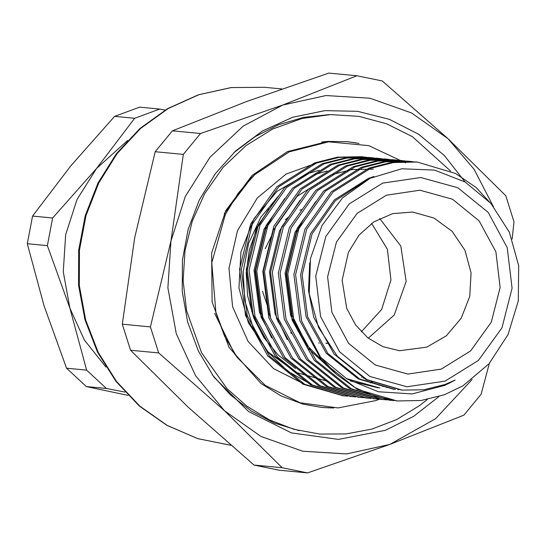 <?xml version="1.0" encoding="UTF-8"?>
<svg xmlns="http://www.w3.org/2000/svg" width="546" height="546" viewBox="0 0 546 546"><rect width="100%" height="100%" fill="white"/><g stroke="black" fill="none" stroke-linecap="round" stroke-linejoin="round"><path stroke-width="0.82" d="M327.313 343.42L326.01 343.12M379.688 218.482L400.832 246.082L406.156 281.395L394.246 315.062L368.263 338.172M396.949 400.914L357.316 389.359L322.133 361.145L299.877 320.802L293.857 274.461L304.927 229.184L331.313 191.837L368.939 168.113L391.694 162.374L416.332 161.978M389.68 400.218L349.549 388.622L314.373 360.401L292.117 320.058L286.097 273.723L297.167 228.44L323.553 191.1L361.172 167.376L383.934 161.63L407.698 161.152L412.442 161.712M451.658 381.763L449.303 383.258M389.264 399.87L381.06 399.399L341.789 387.878L306.606 359.664L284.357 319.321L278.337 272.98L289.4 227.696L315.793 190.356L353.412 166.632L376.18 160.893L399.945 160.408L408.538 161.596M374.16 398.737L334.029 387.141L298.846 358.92L276.59 318.577L270.577 272.242L281.64 226.959L308.033 189.619L345.652 165.895L368.42 160.149L392.192 159.671L400.778 160.852M366.393 397.993L326.269 386.397L291.086 358.183L268.83 317.84L262.817 271.498L273.88 226.215L300.273 188.875L337.892 165.151L360.653 159.412L384.418 158.927L396.853 160.886M358.633 397.256L318.509 385.66L283.326 357.439L261.07 317.096L255.057 270.761L266.12 225.478L292.513 188.138L330.132 164.414L352.887 158.668L376.644 158.183L385.251 159.371M350.873 396.512L310.749 384.916L275.566 356.702L253.31 316.359L247.29 270.017L258.36 224.734L284.746 187.394L322.372 163.67L345.133 157.93L368.891 157.446L377.491 158.633M343.113 395.775L302.982 384.179L267.806 355.958L245.55 315.615L239.53 269.28L250.6 223.996L276.986 186.657L314.605 162.933L337.373 157.187L361.138 156.709L365.875 157.268M320.652 357.309L347.099 379.054L378.412 391.782L412.073 393.966L444.867 385.346L455.166 380.084L444.915 384.541L423.839 389.748L402.265 390.137L366.816 379.593L337.373 356.251L318.495 327.47L309.254 293.728L310.456 258.531L321.983 225.471L342.533 197.836L370.031 178.31L401.726 168.796L434.493 170.079L465.192 182.036L490.929 203.426L509.329 232.207L518.7 265.738L518.263 300.907L508.06 334.575L489.032 363.745L462.878 385.913L444.376 394.772L421.123 400.525L397.317 400.948L375.375 396.471L354.75 387.435L336.268 374.208L320.652 357.309L301.604 320.966L295.591 274.631L306.654 229.347L333.046 192.001L370.666 168.284L393.427 162.537L417.192 162.053L455.569 173.492L476.119 187.503L493.509 206.463M366.741 157.316L362.851 156.866L339.093 157.35L316.339 163.097L278.713 186.821L252.327 224.16L241.257 269.444L247.277 315.779L269.533 356.122L304.716 384.343L343.994 395.864L347.863 396.157M374.501 158.053L370.618 157.61L346.853 158.094L324.099 163.834L286.479 187.558L260.087 224.904L249.024 270.181L255.037 316.523L277.293 356.866L312.476 385.08L351.747 396.601L355.623 396.901M382.261 158.797L378.392 158.354L354.627 158.831L331.859 164.578L294.239 188.302L267.847 225.641L256.784 270.925L262.797 317.26L285.053 357.603L320.236 385.824L359.493 397.345L367.287 397.802M390.028 159.534L386.158 159.091L362.387 159.575L339.619 165.315L301.999 189.039L275.607 226.385L264.544 271.662L270.557 318.004L292.813 358.347L327.996 386.561L367.26 398.082L371.15 398.382M397.788 160.278L393.912 159.835L370.147 160.312L347.379 166.059L309.759 189.783L283.374 227.122L272.304 272.406L278.324 318.741L300.58 359.091L335.756 387.305L375.027 398.826L378.91 399.126M405.548 161.015L401.658 160.572L377.9 161.056L355.139 166.803L317.519 190.52L291.134 227.866L280.064 273.143L286.084 319.485L308.34 359.828L343.516 388.042L382.801 399.563L386.67 399.863M413.308 161.759L409.418 161.316L385.66 161.793L362.906 167.54L325.28 191.264L298.894 228.603L287.824 273.887L293.844 320.222L316.1 360.572L351.283 388.786L390.554 400.307L393.953 400.573M268.809 208.934L257.002 228.365L249.338 249.986L246.164 272.795L247.645 295.741L253.692 317.758L264.039 337.831L278.201 355.037L295.529 368.57M367.192 380.234L367.786 380.091M327.047 170.966L314.735 174.604M311.746 384.705L287.803 371.287L267.82 351.863L253.146 327.689L244.717 300.355L243.168 271.587L248.607 243.291L260.708 217.397L278.644 195.802M445.092 381.128L478.433 360.408L501.951 327.777L512.052 288.192L507.214 247.693L488.165 212.428L457.807 187.783L420.761 177.498L382.664 183.142L349.324 203.863L325.812 236.493L315.704 276.078L320.543 316.578L339.592 351.842L369.949 376.487L406.995 386.773L445.092 381.128M172.399 130.815L155.228 151.692L183.347 154.375L200.512 133.497L172.399 130.815L246.539 101.57L328.794 73.103L356.907 75.785L382.289 80.958L448.082 138.739L505.773 195.748L513.991 221.799L512.128 239.059M200.512 133.497L282.76 105.03L356.907 75.785M489.38 363.349L481.087 394.308L463.923 415.185L389.776 444.43L307.521 472.897L282.145 467.724L254.026 465.042L279.409 470.215L307.521 472.897M130.542 350.252L158.654 352.934L150.437 326.883L122.324 324.201L130.542 350.252L188.234 407.261L254.026 465.042M282.145 467.724L224.454 410.715L158.654 352.934M155.228 151.692L134.726 237.558L122.324 324.201M150.437 326.883L170.946 241.011L183.347 154.375M492.669 205.323L474.03 169.233L448.082 138.739L411.575 112.981L369.935 98.239L325.996 95.53L282.76 105.03L243.175 126.092L209.923 157.289L185.292 196.485L170.946 241.011L167.868 287.844L176.262 333.777L195.564 375.682L224.454 410.715L260.961 436.479L302.6 451.214L346.539 453.931L389.776 444.43L435.558 418.7L472.092 379.559M438.861 396.642L413.65 416.325L385.312 430.289L338.459 439.38L291.393 432.917L248.566 411.513L214.025 377.19L198.321 350.969L187.592 321.997L182.221 291.318L182.405 260.046L188.138 229.3L199.215 200.191L215.226 173.771L235.613 150.989L262.53 130.91L292.745 117.254L324.897 110.626L357.562 111.329L389.278 119.321L418.618 134.261L444.287 155.467L465.137 182.002M453.146 381.074L452.914 381.361M379.531 399.201L375.948 400.587L338.035 407.944L299.959 402.716L265.308 385.401L237.36 357.63L234.507 353.747L214.667 313.37M224.235 213.65L251.29 177.894L254.825 174.618L289.278 151.836L328.603 141.823L368.734 145.618L405.487 162.824M237.36 357.63L224.652 336.411L215.97 312.974L211.78 262.851L225.375 214.421L238.336 193.045L254.825 174.618M299.119 430.637L274.351 423.054L251.221 411.036L230.432 394.929L212.599 375.225M233.838 152.655L255.078 136.677L278.542 124.795L303.521 117.37L329.286 114.612M319.287 170.222L306.975 173.86L277.027 191.359L254.149 218.42L240.95 251.938L238.943 288.09L248.348 322.741L268.1 351.938L295.939 372.338L328.678 381.606M363.656 378.398L364.278 378.221M306.19 385.087L273.566 368.605L248.082 341.441L232.623 306.688L228.958 268.304L237.503 230.644L257.282 198.007L286.049 174.092L320.522 161.63M372.229 382.214L370.379 382.91M398.86 389.748L398.512 389.728M395.4 389.482L359.78 379.04L327.853 353.46L307.637 316.898L302.136 274.897L312.121 233.859L335.285 200.696L368.311 179.177M395.024 389.162L394.649 389.155M391.209 388.424L390.806 388.431M379.88 388.001L346.362 378.603M331.593 369.84L307.555 345.857L292.117 315.417L286.616 273.416L296.601 232.378L303.603 219.301M387.401 387.523L386.971 387.544M383.613 386.459L383.155 386.5M379.839 385.23L379.354 385.299M270.796 318.728L268.83 313.192L263.336 271.198L273.314 230.153L297.188 196.307L331.231 174.809L351.842 169.594L373.355 169.158M376.078 383.831L375.573 383.927M263.035 317.984L261.07 312.455L255.569 270.454L265.554 229.416L272.556 216.339M372.338 382.261L371.806 382.377M401.945 390.103L365.991 379.627L334.056 354.054L313.848 317.485L308.524 290.69L309.732 262.844M398.095 389.646L397.741 389.626M393.864 389.332L358.224 378.89L326.296 353.317L306.081 316.748L300.587 274.747L310.572 233.708L334.439 199.863L368.489 178.358L373.949 176.495M394.26 389.032L393.884 389.025M390.445 388.254L390.035 388.267M378.337 387.851L350.368 380.937M334.807 372.898L307.787 348.102L290.561 315.267L285.067 273.266L295.045 232.227L315.629 201.672M386.643 387.319L386.206 387.353M382.855 386.227L382.398 386.275M287.223 339.455L275.041 313.786L269.54 271.785L279.525 230.746L300.102 200.184M379.081 384.964L378.596 385.032M375.327 383.531L374.815 383.626M271.703 337.974L259.514 312.305L254.02 270.304L264.005 229.265L284.582 198.703M371.587 381.927L371.055 382.05M263.943 337.237L251.754 311.561L246.26 269.567L256.245 228.521L276.822 197.966M362.291 377.074L361.718 377.306M371.635 223.382L387.387 249.235L390.963 279.948L381.647 309.425L361.288 331.838M326.945 343.338L326.16 343.359M319.301 343.093L318.666 343.024M291.571 333.422L290.622 332.801M280.2 324.099L277.934 321.642M267.035 304.75L262.462 291.311M265.192 248.73L272.126 234.869M285.265 219.745L288.438 217.185M299.972 210.176L301.447 209.493M127.539 140.52L96.546 168.421L134.65 118.277L159.698 109.036L165.083 110.087M47.379 245.639L52.648 218.011L96.546 168.421L77.041 199.454L65.684 234.705L63.247 271.778L69.895 308.142L47.379 245.639L27.3 243.721L44.021 305.671L66.544 368.181L86.316 386.561L106.395 388.479L86.616 370.092L69.895 308.142L84.391 340.056L105.924 367.035M125.02 392.124L106.395 388.479M159.698 109.036L139.619 107.118L114.578 116.359L134.65 118.277M52.648 218.011L32.569 216.093L27.3 243.721M114.578 116.359L70.673 165.95L32.569 216.093M86.616 370.092L66.544 368.181M86.316 386.561L128.064 395.365M330.992 407.93L321.512 407.432M346.881 141.626L356.285 142.929M333.708 407.985L321.771 407.459L302.962 404.101L281.033 395.898L260.947 383.415L229.067 347.406L212.101 302.088L211.664 252.982L225.785 210.606L252.075 175.491L287.496 151.563L328.03 141.394L347.14 141.653L358.961 143.393M321.744 141.987L328.03 141.394M426.849 347.154L446.328 335.77L461.206 318.175L469.785 296.376L471.096 272.863L464.974 250.327L452.129 231.34L434.029 218.079L412.735 212.046L392.622 213.595L373.703 221.969L359.077 235.06L348.43 252.293L342.158 280.221L346.717 308.313L355.419 324.733L367.799 337.803L382.855 346.649L399.501 350.744L426.849 347.154M281.811 88.937L264.353 87.271L231.279 87.585L198.819 94.765L168.223 108.531L140.663 128.365L117.199 153.487L98.737 182.951L85.981 215.609L79.423 250.218L79.32 285.442L85.667 319.922L98.225 352.347L116.51 381.456L139.817 406.142L167.26 425.45L197.775 438.636L230.733 445.249M441.298 369.11L407.835 374.065L375.286 365.028L348.614 343.373L331.872 312.394L327.62 276.808L336.507 242.035L357.166 213.363L386.459 195.161L419.929 190.206L452.477 199.235L479.149 220.891L495.884 251.87L500.136 287.462L491.257 322.236L470.597 350.907L441.298 369.11M342.246 395.693L343.973 395.864M350.006 396.437L351.74 396.601M357.773 397.174L359.493 397.345M365.533 397.918L367.26 398.082M373.293 398.655L375.02 398.826M381.053 399.399L382.78 399.563M388.813 400.136L390.54 400.307M396.573 400.88L397.317 400.948M361.138 156.709L362.865 156.873M368.898 157.446L370.632 157.61M376.665 158.19L378.392 158.354M384.425 158.927L386.152 159.091M392.185 159.671L393.912 159.835M399.945 160.408L401.672 160.572M407.705 161.152L409.432 161.316M415.465 161.889L417.199 162.053M402.265 390.137L401.61 390.076M264.353 87.271L231.06 87.578L198.41 94.772L167.663 108.572L140.008 128.419L116.489 153.549L98 182.985L85.237 215.595L78.685 250.15L78.583 285.312L84.944 319.758L97.536 352.156L115.882 381.279L139.291 406.006L166.871 425.361L197.57 438.602L230.194 445.202M427.293 399.529L419.362 405.76L396.58 419.587L371.908 429.088L346.096 433.954L319.908 434.043L294.117 429.333L269.547 419.97L246.929 406.238L226.945 388.561L201.515 352.723L186.623 310.722L183.135 280.74L185.046 250.546L192.281 221.205L204.579 193.755L222.986 167.451L246.021 145.57L272.747 129.02L302.047 118.509L330.439 114.564L358.968 116.339L386.609 123.785L412.36 136.616L450.566 171.035"/></g></svg>
